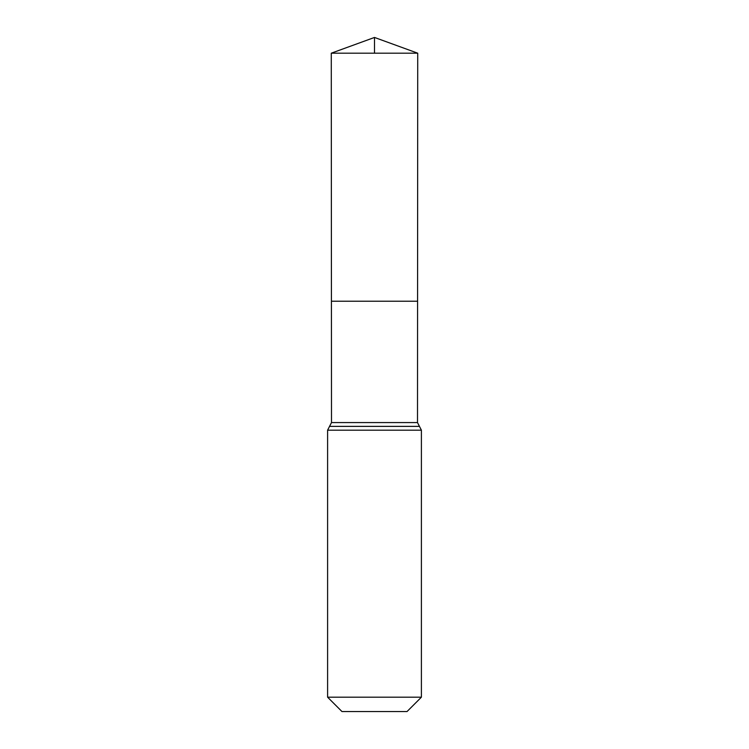 <?xml version="1.0" encoding="UTF-8"?>
<svg xmlns="http://www.w3.org/2000/svg" width="749" height="749" viewBox="0 0 749 749"><rect width="100%" height="100%" fill="white"/><g stroke="black" fill="none" stroke-linecap="round" stroke-linejoin="round"><path stroke-width="1.12" d="M331.498 422.576L331.423 301.229L417.577 301.229L331.423 301.229L331.273 53.188L417.727 53.188L417.502 422.576L331.498 422.576L329.532 426.396L419.468 426.396L421.397 430.188L327.603 430.188L329.532 426.396M419.468 426.396L417.502 422.576M421.397 697.188L327.603 697.188L341.965 711.55L407.035 711.55L421.397 697.188L421.397 430.188M327.603 697.188L327.603 430.188M331.273 53.188L374.5 37.45L417.727 53.188M374.5 53.188L374.5 37.45L331.273 53.188L331.423 301.229L374.5 301.229M419.421 426.368L329.579 426.368"/></g></svg>
